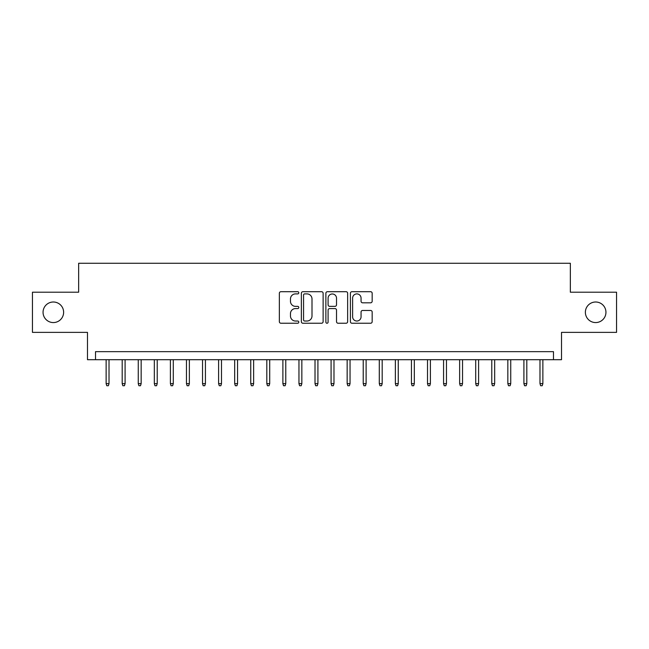 <?xml version="1.0" encoding="UTF-8"?>
<svg xmlns="http://www.w3.org/2000/svg" width="649" height="649" viewBox="0 0 649 649"><rect width="100%" height="100%" fill="white"/><g stroke="black" fill="none" stroke-linecap="round" stroke-linejoin="round"><path stroke-width="0.97" d="M298.791 292.796A1.103 1.103 0 0 0 297.688 291.693L280.928 291.693A1.574 1.574 0 0 0 279.354 293.275L279.354 321.661A1.574 1.574 0 0 0 280.928 323.243L297.688 323.243A1.103 1.103 0 0 0 298.791 322.139A1.103 1.103 0 0 0 297.688 321.028L295.514 321.028A5.046 5.046 0 0 1 290.468 315.982L290.468 313.621A5.046 5.046 0 0 1 295.514 308.575L297.688 308.575A1.103 1.103 0 0 0 298.791 307.464A1.103 1.103 0 0 0 297.688 306.36L295.514 306.36A5.046 5.046 0 0 1 290.468 301.314L290.468 298.954A5.046 5.046 0 0 1 295.514 293.9L297.688 293.9A1.103 1.103 0 0 0 298.791 292.796M585.374 312.291A10.287 10.287 0 0 0 595.66 322.569A10.287 10.287 0 0 0 605.947 312.291A10.287 10.287 0 0 0 595.66 302.004A10.287 10.287 0 0 0 585.374 312.291M43.053 312.291A10.287 10.287 0 0 0 53.34 322.569A10.287 10.287 0 0 0 63.626 312.291A10.287 10.287 0 0 0 53.34 302.004A10.287 10.287 0 0 0 43.053 312.291M370.595 302.815A1.574 1.574 0 0 0 372.169 301.233L372.169 293.275A1.574 1.574 0 0 0 370.595 291.693L351.985 291.693A1.574 1.574 0 0 0 350.403 293.275L350.403 321.661A1.574 1.574 0 0 0 351.985 323.243L370.595 323.243A1.574 1.574 0 0 0 372.169 321.661L372.169 312.039A1.574 1.574 0 0 0 370.595 310.465L362.629 310.465A1.574 1.574 0 0 0 361.055 312.039L361.055 316.809A4.219 4.219 0 0 1 356.836 321.028A4.219 4.219 0 0 1 352.618 316.809L352.618 298.118A4.219 4.219 0 0 1 356.836 293.9A4.219 4.219 0 0 1 361.055 298.118L361.055 301.233A1.574 1.574 0 0 0 362.629 302.815L370.595 302.815M553.483 359.692L561.515 359.692L561.515 332.377L616.55 332.377L616.55 292.204L570.349 292.204L570.349 263.275L78.651 263.275L78.651 292.204L32.45 292.204L32.45 332.377L87.485 332.377L87.485 359.692L553.483 359.692L553.483 351.653L95.517 351.653L95.517 359.692M323.121 293.275A1.574 1.574 0 0 0 321.539 291.693L302.929 291.693A1.574 1.574 0 0 0 301.355 293.275L301.355 321.661A1.574 1.574 0 0 0 302.929 323.243L321.539 323.243A1.574 1.574 0 0 0 323.121 321.661L323.121 293.275M327.461 291.693L346.071 291.693A1.574 1.574 0 0 1 347.645 293.275L347.645 321.661A1.574 1.574 0 0 1 346.071 323.243L338.105 323.243A1.574 1.574 0 0 1 336.523 321.661L336.523 310.149A1.574 1.574 0 0 0 334.949 308.575L329.668 308.575A1.574 1.574 0 0 0 328.086 310.149L328.086 322.139A1.103 1.103 0 0 1 326.982 323.243A1.103 1.103 0 0 1 325.879 322.139L325.879 293.275A1.574 1.574 0 0 1 327.461 291.693M304.665 293.9A1.103 1.103 0 0 0 303.562 295.003L303.562 319.925A1.103 1.103 0 0 0 304.665 321.028L306.953 321.028A5.046 5.046 0 0 0 311.999 315.982L311.999 298.954A5.046 5.046 0 0 0 306.953 293.9L304.665 293.9M336.523 298.199A4.219 4.219 0 0 0 332.304 293.981A4.219 4.219 0 0 0 328.086 298.199L328.086 304.787A1.574 1.574 0 0 0 329.668 306.36L334.949 306.36A1.574 1.574 0 0 0 336.523 304.787L336.523 298.199M109.016 383.632L108.375 385.725L106.769 385.725L106.128 383.632L109.016 383.632L109.016 359.692M106.128 383.632L106.128 359.692M125.087 383.632L124.446 385.725L122.839 385.725L122.19 383.632L125.087 383.632L125.087 359.692M122.19 383.632L122.19 359.692M141.157 383.632L140.508 385.725L138.902 385.725L138.261 383.632L141.157 383.632L141.157 359.692M138.261 383.632L138.261 359.692M157.22 383.632L156.579 385.725L154.973 385.725L154.332 383.632L157.22 383.632L157.22 359.692M154.332 383.632L154.332 359.692M173.291 383.632L172.65 385.725L171.044 385.725L170.403 383.632L173.291 383.632L173.291 359.692M170.403 383.632L170.403 359.692M189.362 383.632L188.721 385.725L187.115 385.725L186.466 383.632L189.362 383.632L189.362 359.692M186.466 383.632L186.466 359.692M205.433 383.632L204.784 385.725L203.178 385.725L202.537 383.632L205.433 383.632L205.433 359.692M202.537 383.632L202.537 359.692M221.496 383.632L220.855 385.725L219.248 385.725L218.608 383.632L221.496 383.632L221.496 359.692M218.608 383.632L218.608 359.692M237.566 383.632L236.926 385.725L235.319 385.725L234.678 383.632L237.566 383.632L237.566 359.692M234.678 383.632L234.678 359.692M253.637 383.632L252.996 385.725L251.39 385.725L250.741 383.632L253.637 383.632L253.637 359.692M250.741 383.632L250.741 359.692M269.708 383.632L269.059 385.725L267.453 385.725L266.812 383.632L269.708 383.632L269.708 359.692M266.812 383.632L266.812 359.692M285.771 383.632L285.13 385.725L283.524 385.725L282.883 383.632L285.771 383.632L285.771 359.692M282.883 383.632L282.883 359.692M301.842 383.632L301.201 385.725L299.595 385.725L298.954 383.632L301.842 383.632L301.842 359.692M298.954 383.632L298.954 359.692M317.913 383.632L317.272 385.725L315.665 385.725L315.016 383.632L317.913 383.632L317.913 359.692M315.016 383.632L315.016 359.692M333.984 383.632L333.335 385.725L331.728 385.725L331.087 383.632L333.984 383.632L333.984 359.692M331.087 383.632L331.087 359.692M350.046 383.632L349.405 385.725L347.799 385.725L347.158 383.632L350.046 383.632L350.046 359.692M347.158 383.632L347.158 359.692M366.117 383.632L365.476 385.725L363.87 385.725L363.229 383.632L366.117 383.632L366.117 359.692M363.229 383.632L363.229 359.692M382.188 383.632L381.547 385.725L379.941 385.725L379.292 383.632L382.188 383.632L382.188 359.692M379.292 383.632L379.292 359.692M398.259 383.632L397.61 385.725L396.004 385.725L395.363 383.632L398.259 383.632L398.259 359.692M395.363 383.632L395.363 359.692M414.322 383.632L413.681 385.725L412.074 385.725L411.434 383.632L414.322 383.632L414.322 359.692M411.434 383.632L411.434 359.692M430.392 383.632L429.752 385.725L428.145 385.725L427.504 383.632L430.392 383.632L430.392 359.692M427.504 383.632L427.504 359.692M446.463 383.632L445.822 385.725L444.216 385.725L443.567 383.632L446.463 383.632L446.463 359.692M443.567 383.632L443.567 359.692M462.534 383.632L461.885 385.725L460.279 385.725L459.638 383.632L462.534 383.632L462.534 359.692M459.638 383.632L459.638 359.692M478.597 383.632L477.956 385.725L476.35 385.725L475.709 383.632L478.597 383.632L478.597 359.692M475.709 383.632L475.709 359.692M494.668 383.632L494.027 385.725L492.421 385.725L491.78 383.632L494.668 383.632L494.668 359.692M491.78 383.632L491.78 359.692M510.739 383.632L510.098 385.725L508.491 385.725L507.843 383.632L510.739 383.632L510.739 359.692M507.843 383.632L507.843 359.692M526.81 383.632L526.161 385.725L524.554 385.725L523.913 383.632L526.81 383.632L526.81 359.692M523.913 383.632L523.913 359.692M542.872 383.632L542.231 385.725L540.625 385.725L539.984 383.632L542.872 383.632L542.872 359.692M539.984 383.632L539.984 359.692"/></g></svg>
